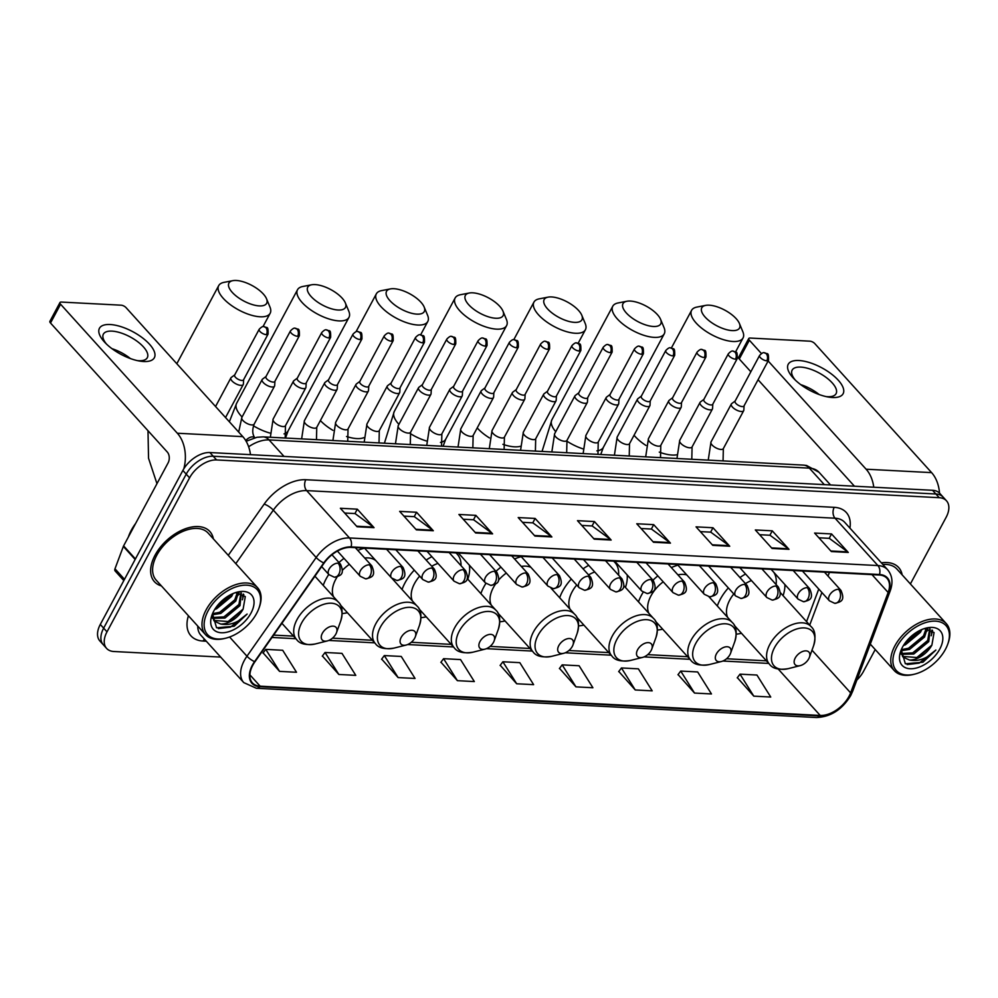 <?xml version="1.0" encoding="UTF-8"?>
<svg xmlns="http://www.w3.org/2000/svg" width="998" height="998" viewBox="0 0 998 998"><rect width="100%" height="100%" fill="white"/><g stroke="black" fill="none" stroke-linecap="round" stroke-linejoin="round"><path stroke-width="1.5" d="M364.594 548.189A41.28 24.725 137.9 0 0 357.795 550.385M343.986 558.344A41.28 24.725 137.9 0 0 338.996 562.535M328.766 574.449A41.28 24.725 137.9 0 0 326.121 578.89A41.28 24.725 137.9 0 0 323.227 585.377M467.812 579.202A41.28 24.725 137.9 0 0 469.347 565.155M431.885 556.684A41.28 24.725 137.9 0 0 426.158 560.078M414.27 570.145A41.28 24.725 137.9 0 0 404.926 583.007A41.28 24.725 137.9 0 0 402.044 589.494M521.255 556.659A41.28 24.725 137.9 0 0 514.556 558.967M500.921 567.114A41.28 24.725 137.9 0 0 495.981 571.367M485.926 583.406A41.28 24.725 137.9 0 0 483.743 587.123A41.28 24.725 137.9 0 0 480.849 593.61M625.447 587.435A41.28 24.725 137.9 0 0 627.181 574.923M588.708 565.342A41.28 24.725 137.9 0 0 583.057 568.81M571.305 579.027A41.28 24.725 137.9 0 0 562.56 591.24A41.28 24.725 137.9 0 0 559.666 597.727M677.941 565.155A41.28 24.725 137.9 0 0 671.342 567.575M657.857 575.896A41.28 24.725 137.9 0 0 652.966 580.212M643.174 592.251A41.28 24.725 137.9 0 0 641.377 595.357A41.28 24.725 137.9 0 0 638.483 601.844M783.068 595.669A41.28 24.725 137.9 0 0 784.902 584.566M745.556 574.012A41.28 24.725 137.9 0 0 739.955 577.543M728.34 587.922A41.28 24.725 137.9 0 0 720.182 599.474A41.28 24.725 137.9 0 0 717.3 605.961M657.457 630.025A41.28 24.725 137.9 0 0 662.684 629.189M578.64 625.908A41.28 24.725 137.9 0 0 583.867 625.072M499.823 621.791A41.28 24.725 137.9 0 0 505.063 620.956M421.006 617.675A41.28 24.725 137.9 0 0 426.246 616.839M342.202 613.558A41.28 24.725 137.9 0 0 347.429 612.722M736.275 634.142A41.28 24.725 137.9 0 0 741.502 633.306M910.388 583.955L946.104 517.363A23.366 13.997 137.9 0 0 946.478 500.796L939.792 493.399A23.366 13.997 137.9 0 0 932.531 490.292L209.879 452.543A23.366 13.997 137.9 0 0 182.871 470.445L100.299 624.449A23.366 13.997 137.9 0 0 99.912 641.015L103.268 644.708A23.366 13.997 137.9 0 1 103.655 628.141A23.366 13.997 137.9 0 0 103.268 644.708L106.611 648.413A23.366 13.997 137.9 0 0 113.859 651.507L220.67 657.083M943.135 497.104A23.366 13.997 137.9 0 0 935.887 493.998L213.235 456.248A23.366 13.997 137.9 0 0 186.227 474.137L103.655 628.141L186.227 474.137A23.366 13.997 137.9 0 1 213.235 456.248L935.887 493.998A23.366 13.997 137.9 0 1 943.135 497.104M902.155 574.848A37.388 22.393 137.9 0 0 898.649 567.513A37.388 22.393 137.9 0 0 881.371 562.86A37.388 22.393 137.9 0 1 898.649 567.513A37.388 22.393 137.9 0 1 902.155 574.848M213.372 538.87A37.388 22.393 137.9 0 0 209.879 531.522A37.388 22.393 137.9 0 0 182.784 529.788A37.388 22.393 137.9 0 0 155.064 555.2A37.388 22.393 137.9 0 0 154.441 581.697A37.388 22.393 137.9 0 0 161.402 585.913A37.388 22.393 137.9 0 1 154.441 581.697A37.388 22.393 137.9 0 1 155.064 555.2A37.388 22.393 137.9 0 1 182.784 529.788A37.388 22.393 137.9 0 1 209.879 531.522A37.388 22.393 137.9 0 1 213.372 538.87M849.011 696.355A24.925 14.933 -42.1 0 1 820.206 715.441L260.154 686.187A24.925 14.933 -42.1 0 1 252.407 682.869A24.925 14.933 -42.1 0 1 254.964 661.736L324.163 563.034A24.925 14.933 -42.1 0 1 350.834 547.403L879.226 575.01A24.925 14.933 -42.1 0 1 886.96 578.316A24.925 14.933 -42.1 0 1 888.145 592.488L850.608 692.861A24.925 14.933 -42.1 0 1 849.011 696.355M849.46 696.379A25.549 15.307 137.9 0 0 851.094 692.799L888.632 592.425A25.549 15.307 137.9 0 0 879.5 574.511L351.096 546.904A25.549 15.307 137.9 0 0 323.764 562.922L254.565 661.637A25.549 15.307 137.9 0 0 259.879 686.686L819.932 715.94A25.549 15.307 137.9 0 0 849.46 696.379M263.123 652.904L279.565 671.38L296.506 672.265L282.696 650.272L265.767 649.386L262.985 653.079M322.391 655.998L338.846 674.473L355.775 675.359L341.977 653.366L325.049 652.48L322.267 656.173M381.673 659.092L398.127 677.58L415.056 678.465L401.258 656.459L384.317 655.574L381.548 659.266M440.954 662.198L457.408 680.673L474.337 681.559L460.54 659.566L443.599 658.68L440.829 662.36M737.36 677.679L753.802 696.155L770.743 697.041L756.946 675.047L740.005 674.161L737.235 677.842M678.079 674.586L694.521 693.061L711.462 693.947L697.664 671.953L680.723 671.068L677.954 674.748M618.797 671.479L635.239 689.967L652.181 690.853L638.383 668.847L621.442 667.961L618.673 671.654M559.516 668.386L575.958 686.861L592.899 687.747L579.102 665.753L562.161 664.868L559.391 668.56M500.235 665.292L516.677 683.767L533.618 684.653L519.821 662.66L502.88 661.774L500.11 665.454M946.478 500.796A23.366 13.997 137.9 0 0 939.23 497.69L216.578 459.941A23.366 13.997 137.9 0 0 189.57 477.842L106.998 631.846A23.366 13.997 137.9 0 0 106.611 648.413M856.87 680.025A23.366 13.997 137.9 0 0 863.52 671.367L875.221 649.548M475.659 532.969L458.918 514.469L475.859 515.355L492.6 533.855L475.659 532.969M416.378 529.863L399.649 511.375L416.578 512.261L433.319 530.749L416.378 529.863M357.097 526.769L340.368 508.281L357.296 509.167L374.038 527.655L357.097 526.769M653.503 542.251L636.761 523.763L653.702 524.649L670.444 543.137L653.503 542.251M712.784 545.357L696.043 526.857L712.984 527.742L729.725 546.23L712.784 545.357M772.065 548.451L755.324 529.95L772.265 530.836L789.006 549.337L772.065 548.451M831.346 551.545L814.605 533.057L831.546 533.93L848.275 552.43L831.346 551.545M534.94 536.063L518.199 517.563L535.14 518.449L551.882 536.949L534.94 536.063M594.222 539.157L577.48 520.669L594.421 521.555L611.163 540.043L594.222 539.157M594.421 521.555L592.064 525.946M581.784 525.41L592.188 525.958L610.539 539.481A6.225 4.291 93 0 1 611.163 540.043M535.14 518.449L532.782 522.852M522.503 522.316L532.907 522.865L551.258 536.375A6.225 4.291 93 0 1 551.882 536.949M831.546 533.93L829.176 538.334M818.909 537.797L829.313 538.346L847.664 551.869A6.225 4.291 93 0 1 848.275 552.43M772.265 530.836L769.895 535.24M759.628 534.703L770.032 535.252L788.383 548.763A6.225 4.291 93 0 1 789.006 549.337M712.984 527.742L710.626 532.146M700.346 531.61L710.751 532.146L729.101 545.669A6.225 4.291 93 0 1 729.725 546.23M653.702 524.649L651.345 529.052M641.065 528.516L651.469 529.052L669.82 542.575A6.225 4.291 93 0 1 670.444 543.137M357.296 509.167L354.939 513.571M344.659 513.022L355.076 513.571L373.414 527.094A6.225 4.291 93 0 1 374.038 527.655M416.578 512.261L414.22 516.665M403.941 516.128L414.357 516.665L432.695 530.188A6.225 4.291 93 0 1 433.319 530.749M475.859 515.355L473.501 519.758M463.222 519.222L473.626 519.771L491.977 533.281A6.225 4.291 93 0 1 492.6 533.855M516.677 683.767L502.88 661.774M575.958 686.861L562.161 664.868M635.239 689.967L621.442 667.961M694.521 693.061L680.723 671.068M753.802 696.155L740.005 674.161M457.408 680.673L443.599 658.68M398.127 677.58L384.317 655.574M338.846 674.473L325.049 652.48M279.565 671.38L265.767 649.386M798.924 360.515A31.15 12.774 -151.8 0 1 838.245 380.188A31.15 12.774 -151.8 0 1 832.407 397.503A31.15 12.774 -151.8 0 1 828.19 397.004A31.15 12.774 -151.8 0 1 793.734 378.529A31.15 12.774 -151.8 0 1 798.924 360.515M826.007 396.568A24.925 10.217 28.2 0 0 827.504 396.693A24.925 10.217 28.2 0 0 836.075 393.674A24.925 10.217 28.2 0 0 826.344 377.593A24.925 10.217 28.2 0 0 800.72 367.102A24.925 10.217 28.2 0 0 792.15 370.121A24.925 10.217 28.2 0 0 795.319 380.113M800.77 384.667A24.925 10.217 -151.8 0 1 819.183 394.547M939.517 493.112A31.15 21.432 -87 0 0 931.608 472.628L814.842 343.636A3.892 1.597 28.2 0 0 809.927 341.179L750.084 338.048A3.892 1.597 28.2 0 0 748.75 338.522A3.892 1.597 28.2 0 0 749.361 340.218L739.281 358.993L750.845 371.767M873.774 487.224A31.15 21.432 -87 0 0 866.114 469.21L768.136 360.952M761.399 353.517L749.361 340.218M758.056 379.739L854.438 486.213M739.281 358.993A3.892 1.597 -151.8 0 1 738.682 357.296L748.75 338.522M896.878 646.804A33.483 20.06 137.9 0 0 914.754 674.112A33.483 20.06 137.9 0 0 945.43 649.349A33.483 20.06 137.9 0 0 947.701 644.284A33.483 20.06 137.9 0 0 933.242 621.155A33.483 20.06 137.9 0 0 896.878 646.804M947.701 644.284L948.1 643.186A35.042 20.995 137.9 0 0 946.304 623.638A35.042 20.995 137.9 0 0 920.905 622.004A35.042 20.995 137.9 0 0 894.907 645.818A35.042 20.995 137.9 0 0 894.333 670.668A35.042 20.995 137.9 0 0 913.619 674.399L914.754 674.112M921.853 629.513L920.393 632.37L905.373 644.795L903.489 645.419M919.782 630.474L904.787 643.448M927.254 628.441L924.572 636.998L909.552 649.411L900.994 650.758M926.181 628.428L923.537 635.838L908.504 648.263L901.294 649.673M930.124 629.014L928.764 641.627L913.744 654.039L901.344 654.301M929.687 628.865L927.716 640.466L912.696 652.879L901.082 653.503M901.269 649.723L905.348 663.782L922.963 662.223L935.887 650.035C927.529 658.455 918.696 661.774 909.39 660.002A19.473 11.664 137.9 0 0 931.895 645.095L916.875 657.507L902.504 656.422M909.39 660.002L903.115 657.158L900.757 651.894M939.792 649.049A25.699 15.394 137.9 0 0 926.219 628.054A25.699 15.394 137.9 0 0 902.529 647.103A25.699 15.394 137.9 0 0 900.732 651.12A25.699 15.394 137.9 0 0 911.947 668.735A25.699 15.394 137.9 0 0 939.792 649.049M931.895 645.095L934.066 632.532L924.323 628.59M946.304 623.638L896.915 569.072A35.042 20.995 137.9 0 0 882.831 564.469M935.887 650.035L919.183 663.121L907.12 664.568M931.783 645.307L919.445 656.372M932.032 630.037L931.433 632.994M927.741 640.491L915.266 651.744M923.549 635.863L911.074 647.128M919.37 631.235L906.895 642.5M932.569 630.486L931.184 635.763M927.903 628.49L926.992 631.148M709.166 305.176A21.42 8.782 28.2 0 0 705.673 305.376A21.42 8.782 28.2 0 0 706.696 318.674A21.42 8.782 28.2 0 0 732.183 330.6A21.42 8.782 28.2 0 0 739.393 323.452A21.42 8.782 28.2 0 0 709.166 305.176M739.393 323.452L742.849 331.735A29.204 11.976 -151.8 0 1 743.048 337.948A29.204 11.976 -151.8 0 1 733.006 341.491A29.204 11.976 -151.8 0 1 702.991 329.19A29.204 11.976 -151.8 0 1 691.577 310.353A29.204 11.976 -151.8 0 1 696.866 307.085L705.673 305.376M795.231 658.006A9.344 5.601 137.9 0 0 800.209 665.629A9.344 5.601 137.9 0 0 808.779 658.717A9.344 5.601 137.9 0 0 809.415 657.308A9.344 5.601 137.9 0 0 805.374 650.858A9.344 5.601 137.9 0 0 795.231 658.006M733.792 593.947A28.031 16.791 137.9 0 0 729.788 599.973A28.031 16.791 137.9 0 0 727.717 617.475M776.095 584.541A36.988 22.156 137.9 0 0 773.737 572.228M751.469 580.549A28.031 16.791 137.9 0 0 745.444 583.605M630.349 301.059A21.42 8.782 28.2 0 0 626.856 301.259A21.42 8.782 28.2 0 0 627.892 314.557A21.42 8.782 28.2 0 0 653.366 326.483A21.42 8.782 28.2 0 0 660.576 319.335A21.42 8.782 28.2 0 0 630.349 301.059M660.576 319.335L664.032 327.618A29.204 11.976 -151.8 0 1 664.244 333.831A29.204 11.976 -151.8 0 1 654.189 337.374A29.204 11.976 -151.8 0 1 624.174 325.074A29.204 11.976 -151.8 0 1 612.76 306.236A29.204 11.976 -151.8 0 1 618.049 302.968L626.856 301.259M716.414 653.89A9.344 5.601 137.9 0 0 721.404 661.512A9.344 5.601 137.9 0 0 729.962 654.601A9.344 5.601 137.9 0 0 730.598 653.191A9.344 5.601 137.9 0 0 726.556 646.741A9.344 5.601 137.9 0 0 716.414 653.89M663.221 581.822A28.031 16.791 137.9 0 0 650.97 595.856A28.031 16.791 137.9 0 0 648.9 613.358M686.774 574.923A28.031 16.791 137.9 0 0 677.904 574.836M551.532 296.942A21.42 8.782 28.2 0 0 548.052 297.142A21.42 8.782 28.2 0 0 549.075 310.44A21.42 8.782 28.2 0 0 574.549 322.366A21.42 8.782 28.2 0 0 581.772 315.218A21.42 8.782 28.2 0 0 551.532 296.942M581.772 315.218L585.215 323.502A29.204 11.976 -151.8 0 1 585.427 329.714A29.204 11.976 -151.8 0 1 575.372 333.257A29.204 11.976 -151.8 0 1 545.357 320.957A29.204 11.976 -151.8 0 1 533.942 302.12A29.204 11.976 -151.8 0 1 539.232 298.851L548.052 297.142M637.597 649.773A9.344 5.601 137.9 0 0 642.587 657.395A9.344 5.601 137.9 0 0 651.145 650.484A9.344 5.601 137.9 0 0 651.781 649.074A9.344 5.601 137.9 0 0 647.752 642.625A9.344 5.601 137.9 0 0 637.597 649.773M576.719 585.015A28.031 16.791 137.9 0 0 572.153 591.739A28.031 16.791 137.9 0 0 570.083 609.242M618.585 575.135A36.988 22.156 137.9 0 0 614.893 562.423A36.988 22.156 137.9 0 0 613.533 561.125M594.708 571.979A28.031 16.791 137.9 0 0 588.583 574.91M472.715 292.826A21.42 8.782 28.2 0 0 469.235 293.025A21.42 8.782 28.2 0 0 470.258 306.324A21.42 8.782 28.2 0 0 495.732 318.25A21.42 8.782 28.2 0 0 502.955 311.102A21.42 8.782 28.2 0 0 472.715 292.826M502.955 311.102L506.41 319.385A29.204 11.976 -151.8 0 1 506.61 325.598A29.204 11.976 -151.8 0 1 496.567 329.14A29.204 11.976 -151.8 0 1 466.54 316.84A29.204 11.976 -151.8 0 1 455.125 298.003A29.204 11.976 -151.8 0 1 460.427 294.734L469.235 293.025M558.78 645.656A9.344 5.601 137.9 0 0 563.77 653.278A9.344 5.601 137.9 0 0 572.328 646.367A9.344 5.601 137.9 0 0 572.964 644.957A9.344 5.601 137.9 0 0 568.935 638.508A9.344 5.601 137.9 0 0 558.78 645.656M495.557 584.005A28.031 16.791 137.9 0 0 493.336 587.622A28.031 16.791 137.9 0 0 491.278 605.125M530.899 567.326A28.031 16.791 137.9 0 0 521.293 566.415M506.298 573.064A28.031 16.791 137.9 0 0 498.426 580.287M393.911 288.709A21.42 8.782 28.2 0 0 390.418 288.909A21.42 8.782 28.2 0 0 391.441 302.207A21.42 8.782 28.2 0 0 416.927 314.133A21.42 8.782 28.2 0 0 424.138 306.985A21.42 8.782 28.2 0 0 393.911 288.709M424.138 306.985L427.593 315.268A29.204 11.976 -151.8 0 1 427.793 321.481A29.204 11.976 -151.8 0 1 417.75 325.024A29.204 11.976 -151.8 0 1 387.735 312.723A29.204 11.976 -151.8 0 1 376.321 293.886A29.204 11.976 -151.8 0 1 381.61 290.605L390.418 288.909M479.976 641.539A9.344 5.601 137.9 0 0 484.953 649.162A9.344 5.601 137.9 0 0 493.523 642.25A9.344 5.601 137.9 0 0 494.147 640.841A9.344 5.601 137.9 0 0 490.118 634.379A9.344 5.601 137.9 0 0 479.976 641.539M419.671 576.108A28.031 16.791 137.9 0 0 414.532 583.506A28.031 16.791 137.9 0 0 412.461 601.008M461.026 565.666A36.988 22.156 137.9 0 0 457.259 554.189A36.988 22.156 137.9 0 0 455.911 552.892M437.985 563.421A28.031 16.791 137.9 0 0 431.735 566.228M315.094 284.592A21.42 8.782 28.2 0 0 311.601 284.792A21.42 8.782 28.2 0 0 312.636 298.09A21.42 8.782 28.2 0 0 338.11 310.016A21.42 8.782 28.2 0 0 345.32 302.868A21.42 8.782 28.2 0 0 315.094 284.592M345.32 302.868L348.776 311.151A29.204 11.976 -151.8 0 1 348.976 317.364A29.204 11.976 -151.8 0 1 338.933 320.907A29.204 11.976 -151.8 0 1 308.918 308.607A29.204 11.976 -151.8 0 1 297.504 289.769A29.204 11.976 -151.8 0 1 302.793 286.488L311.601 284.792M401.159 637.423A9.344 5.601 137.9 0 0 406.149 645.045A9.344 5.601 137.9 0 0 414.706 638.134A9.344 5.601 137.9 0 0 415.343 636.724A9.344 5.601 137.9 0 0 411.301 630.262A9.344 5.601 137.9 0 0 401.159 637.423M337.237 576.807A28.031 16.791 137.9 0 0 335.715 579.389A28.031 16.791 137.9 0 0 333.644 596.891M376.159 560.963A28.031 16.791 137.9 0 0 364.719 558.032M349.4 564.319A28.031 16.791 137.9 0 0 342.489 570.207M236.277 280.475A21.42 8.782 28.2 0 0 232.784 280.675A21.42 8.782 28.2 0 0 233.819 293.973A21.42 8.782 28.2 0 0 259.293 305.899A21.42 8.782 28.2 0 0 266.516 298.751A21.42 8.782 28.2 0 0 236.277 280.475M266.516 298.751L269.959 307.035A29.204 11.976 -151.8 0 1 270.171 313.247A29.204 11.976 -151.8 0 1 260.116 316.79A29.204 11.976 -151.8 0 1 230.101 304.49A29.204 11.976 -151.8 0 1 218.687 285.653A29.204 11.976 -151.8 0 1 223.976 282.372L232.784 280.675M322.342 633.306A9.344 5.601 137.9 0 0 327.332 640.928A9.344 5.601 137.9 0 0 335.889 634.017A9.344 5.601 137.9 0 0 336.526 632.607A9.344 5.601 137.9 0 0 332.496 626.145A9.344 5.601 137.9 0 0 322.342 633.306M735.164 401.021L731.709 403.604A7.011 2.869 28.2 0 0 731.334 404.028A7.011 2.869 28.2 0 0 732.432 407.072A7.011 2.869 28.2 0 0 738.844 411.014A7.011 2.869 28.2 0 0 743.697 410.652A7.011 2.869 28.2 0 0 743.834 410.116L744.084 405.799M735.326 400.884A5.065 2.071 28.2 0 0 735.064 401.184A5.065 2.071 28.2 0 0 735.863 403.392A5.065 2.071 28.2 0 0 742.25 406.585A5.065 2.071 28.2 0 0 743.997 405.974L768.535 360.216C768.722 350.972 767.3 354.727 764.331 352.768A5.065 3.481 -87 0 1 766.252 353.754A5.065 3.481 93 0 1 766.788 360.827A5.065 2.071 28.2 0 0 768.535 360.216M703.889 399.387L700.421 401.969A7.011 2.869 28.2 0 0 700.06 402.394A7.011 2.869 28.2 0 0 701.157 405.438A7.011 2.869 28.2 0 0 707.557 409.38A7.011 2.869 28.2 0 0 712.422 409.018A7.011 2.869 28.2 0 0 712.56 408.481L712.809 404.165M704.052 399.25A5.065 2.071 28.2 0 0 703.79 399.549A5.065 2.071 28.2 0 0 704.588 401.757A5.065 2.071 28.2 0 0 710.975 404.951A5.065 2.071 28.2 0 0 712.709 404.34L737.248 358.581C737.435 349.337 736.025 353.092 733.056 351.134A5.065 3.481 -87 0 1 734.977 352.119A5.065 3.481 93 0 1 735.514 359.193A5.065 2.071 28.2 0 0 737.248 358.581M672.602 397.753L669.147 400.348A7.011 2.869 28.2 0 0 668.785 400.759A7.011 2.869 28.2 0 0 669.883 403.803A7.011 2.869 28.2 0 0 676.282 407.745A7.011 2.869 28.2 0 0 681.135 407.384A7.011 2.869 28.2 0 0 681.285 406.847L681.534 402.531M672.777 397.616A5.065 2.071 28.2 0 0 672.515 397.928A5.065 2.071 28.2 0 0 673.301 400.123A5.065 2.071 28.2 0 0 679.7 403.317A5.065 2.071 28.2 0 0 681.434 402.705L705.973 356.947C706.16 347.703 704.75 351.458 701.781 349.5A5.065 3.481 -87 0 1 703.69 350.485A5.065 3.481 93 0 1 704.239 357.558A5.065 2.071 28.2 0 0 705.973 356.947M641.327 396.119L637.872 398.713A7.011 2.869 28.2 0 0 637.51 399.125A7.011 2.869 28.2 0 0 638.608 402.169A7.011 2.869 28.2 0 0 645.007 406.111A7.011 2.869 28.2 0 0 649.86 405.749A7.011 2.869 28.2 0 0 650.01 405.213L650.247 400.897M641.502 395.981A5.065 2.071 28.2 0 0 641.24 396.293A5.065 2.071 28.2 0 0 642.026 398.489A5.065 2.071 28.2 0 0 648.413 401.683A5.065 2.071 28.2 0 0 650.16 401.071L674.698 355.313C674.885 346.069 673.463 349.836 670.506 347.865A5.065 3.481 -87 0 1 672.415 348.851A5.065 3.481 93 0 1 672.951 355.924A5.065 2.071 28.2 0 0 674.698 355.313M610.052 394.484L606.597 397.079A7.011 2.869 28.2 0 0 606.235 397.491A7.011 2.869 28.2 0 0 607.32 400.535A7.011 2.869 28.2 0 0 613.733 404.477A7.011 2.869 28.2 0 0 618.585 404.115A7.011 2.869 28.2 0 0 618.735 403.579L618.972 399.262M610.227 394.347A5.065 2.071 28.2 0 0 609.965 394.659A5.065 2.071 28.2 0 0 610.751 396.855A5.065 2.071 28.2 0 0 617.138 400.048A5.065 2.071 28.2 0 0 618.885 399.437L643.423 353.679C643.61 344.435 642.188 348.202 639.219 346.231A5.065 3.481 -87 0 1 641.14 347.217A5.065 3.481 93 0 1 641.677 354.29A5.065 2.071 28.2 0 0 643.423 353.679M578.778 392.85L575.322 395.445A7.011 2.869 28.2 0 0 574.948 395.857A7.011 2.869 28.2 0 0 576.046 398.901A7.011 2.869 28.2 0 0 582.458 402.843A7.011 2.869 28.2 0 0 587.311 402.481A7.011 2.869 28.2 0 0 587.448 401.945L587.697 397.628M578.94 392.725A5.065 2.071 28.2 0 0 578.678 393.025A5.065 2.071 28.2 0 0 579.476 395.22A5.065 2.071 28.2 0 0 585.863 398.414A5.065 2.071 28.2 0 0 587.61 397.803L612.148 352.045C612.335 342.801 610.913 346.568 607.944 344.597A5.065 3.481 -87 0 1 609.865 345.582A5.065 3.481 93 0 1 610.402 352.656A5.065 2.071 28.2 0 0 612.148 352.045M547.503 391.216L544.035 393.811A7.011 2.869 28.2 0 0 543.673 394.222A7.011 2.869 28.2 0 0 544.771 397.266A7.011 2.869 28.2 0 0 551.17 401.208A7.011 2.869 28.2 0 0 556.036 400.847A7.011 2.869 28.2 0 0 556.173 400.31L556.422 395.994M547.665 391.091A5.065 2.071 28.2 0 0 547.403 391.391A5.065 2.071 28.2 0 0 548.201 393.586A5.065 2.071 28.2 0 0 554.589 396.78A5.065 2.071 28.2 0 0 556.323 396.169L580.861 350.41C581.048 341.166 579.638 344.934 576.669 342.963A5.065 3.481 -87 0 1 578.591 343.948A5.065 3.481 93 0 1 579.127 351.022A5.065 2.071 28.2 0 0 580.861 350.41M516.216 389.582L512.76 392.177A7.011 2.869 28.2 0 0 512.398 392.588A7.011 2.869 28.2 0 0 513.496 395.632A7.011 2.869 28.2 0 0 519.896 399.574A7.011 2.869 28.2 0 0 524.748 399.212A7.011 2.869 28.2 0 0 524.898 398.676L525.148 394.36M516.39 389.457A5.065 2.071 28.2 0 0 516.128 389.756A5.065 2.071 28.2 0 0 516.914 391.952A5.065 2.071 28.2 0 0 523.314 395.146A5.065 2.071 28.2 0 0 525.048 394.534L549.586 348.776C549.773 339.532 548.364 343.3 545.395 341.328A5.065 3.481 -87 0 1 547.303 342.314A5.065 3.481 93 0 1 547.852 349.387A5.065 2.071 28.2 0 0 549.586 348.776M484.941 387.948L481.485 390.542A7.011 2.869 28.2 0 0 481.123 390.954A7.011 2.869 28.2 0 0 482.221 393.998A7.011 2.869 28.2 0 0 488.621 397.94A7.011 2.869 28.2 0 0 493.474 397.578A7.011 2.869 28.2 0 0 493.623 397.042L493.86 392.725M485.115 387.823A5.065 2.071 28.2 0 0 484.853 388.122A5.065 2.071 28.2 0 0 485.639 390.318A5.065 2.071 28.2 0 0 492.026 393.511A5.065 2.071 28.2 0 0 493.773 392.9L518.311 347.142C518.498 337.898 517.076 341.665 514.12 339.694A5.065 3.481 -87 0 1 516.028 340.68A5.065 3.481 93 0 1 516.565 347.753A5.065 2.071 28.2 0 0 518.311 347.142M453.666 386.313L450.21 388.908A7.011 2.869 28.2 0 0 449.849 389.32A7.011 2.869 28.2 0 0 450.934 392.364A7.011 2.869 28.2 0 0 457.346 396.306A7.011 2.869 28.2 0 0 462.199 395.944A7.011 2.869 28.2 0 0 462.348 395.408L462.585 391.091M453.841 386.189A5.065 2.071 28.2 0 0 453.579 386.488A5.065 2.071 28.2 0 0 454.364 388.684A5.065 2.071 28.2 0 0 460.752 391.877A5.065 2.071 28.2 0 0 462.498 391.266L487.036 345.508C487.224 336.264 485.801 340.031 482.832 338.06A5.065 3.481 -87 0 1 484.754 339.046A5.065 3.481 93 0 1 485.29 346.119A5.065 2.071 28.2 0 0 487.036 345.508M422.391 384.679L418.935 387.274A7.011 2.869 28.2 0 0 418.561 387.686A7.011 2.869 28.2 0 0 419.659 390.729A7.011 2.869 28.2 0 0 426.071 394.672A7.011 2.869 28.2 0 0 430.924 394.31A7.011 2.869 28.2 0 0 431.061 393.773L431.311 389.457M422.553 384.554A5.065 2.071 28.2 0 0 422.291 384.854A5.065 2.071 28.2 0 0 423.09 387.049A5.065 2.071 28.2 0 0 429.477 390.243A5.065 2.071 28.2 0 0 431.223 389.632L455.762 343.873C455.949 334.629 454.527 338.397 451.558 336.426A5.065 3.481 -87 0 1 453.479 337.411A5.065 3.481 93 0 1 454.015 344.485A5.065 2.071 28.2 0 0 455.762 343.873M391.116 383.045L387.648 385.64A7.011 2.869 28.2 0 0 387.286 386.051A7.011 2.869 28.2 0 0 388.384 389.095A7.011 2.869 28.2 0 0 394.784 393.037A7.011 2.869 28.2 0 0 399.649 392.676A7.011 2.869 28.2 0 0 399.786 392.139L400.036 387.823M391.278 382.92A5.065 2.071 28.2 0 0 391.016 383.22A5.065 2.071 28.2 0 0 391.815 385.415A5.065 2.071 28.2 0 0 398.202 388.609A5.065 2.071 28.2 0 0 399.936 387.997L424.474 342.239C424.661 332.995 423.252 336.763 420.283 334.792A5.065 3.481 -87 0 1 422.204 335.777A5.065 3.481 93 0 1 422.74 342.85A5.065 2.071 28.2 0 0 424.474 342.239M359.829 381.411L356.373 384.005A7.011 2.869 28.2 0 0 356.012 384.417A7.011 2.869 28.2 0 0 357.109 387.461A7.011 2.869 28.2 0 0 363.509 391.403A7.011 2.869 28.2 0 0 368.362 391.041A7.011 2.869 28.2 0 0 368.512 390.505L368.761 386.189M360.004 381.286A5.065 2.071 28.2 0 0 359.742 381.585A5.065 2.071 28.2 0 0 360.528 383.781A5.065 2.071 28.2 0 0 366.927 386.974A5.065 2.071 28.2 0 0 368.661 386.363L393.2 340.605C393.387 331.361 391.977 335.128 389.008 333.157A5.065 3.481 -87 0 1 390.917 334.143A5.065 3.481 93 0 1 391.466 341.216A5.065 2.071 28.2 0 0 393.2 340.605M328.554 379.776L325.099 382.371A7.011 2.869 28.2 0 0 324.737 382.783A7.011 2.869 28.2 0 0 325.835 385.827A7.011 2.869 28.2 0 0 332.234 389.769A7.011 2.869 28.2 0 0 337.087 389.407A7.011 2.869 28.2 0 0 337.237 388.871L337.486 384.554M328.729 379.652A5.065 2.071 28.2 0 0 328.467 379.951A5.065 2.071 28.2 0 0 329.253 382.147A5.065 2.071 28.2 0 0 335.64 385.34A5.065 2.071 28.2 0 0 337.386 384.729L361.925 338.971C362.112 329.727 360.69 333.494 357.733 331.523A5.065 3.481 -87 0 1 359.642 332.509A5.065 3.481 93 0 1 360.178 339.582A5.065 2.071 28.2 0 0 361.925 338.971M297.279 378.142L293.824 380.737A7.011 2.869 28.2 0 0 293.462 381.149A7.011 2.869 28.2 0 0 294.547 384.193A7.011 2.869 28.2 0 0 300.959 388.135A7.011 2.869 28.2 0 0 305.812 387.773A7.011 2.869 28.2 0 0 305.962 387.236L306.199 382.933M297.454 378.017A5.065 2.071 28.2 0 0 297.192 378.317A5.065 2.071 28.2 0 0 297.978 380.512A5.065 2.071 28.2 0 0 304.365 383.719A5.065 2.071 28.2 0 0 306.112 383.095L330.65 337.336C330.837 328.093 329.415 331.86 326.446 329.889A5.065 3.481 -87 0 1 328.367 330.874A5.065 3.481 93 0 1 328.903 337.948A5.065 2.071 28.2 0 0 330.65 337.336M266.004 376.508L262.549 379.103A7.011 2.869 28.2 0 0 262.175 379.514A7.011 2.869 28.2 0 0 263.272 382.558A7.011 2.869 28.2 0 0 269.685 386.5A7.011 2.869 28.2 0 0 274.537 386.139A7.011 2.869 28.2 0 0 274.675 385.615L274.924 381.298M266.167 376.383A5.065 2.071 28.2 0 0 265.905 376.683A5.065 2.071 28.2 0 0 266.703 378.878A5.065 2.071 28.2 0 0 273.09 382.084A5.065 2.071 28.2 0 0 274.837 381.461L299.375 335.702C299.562 326.471 298.14 330.226 295.171 328.255A5.065 3.481 -87 0 1 297.092 329.24A5.065 3.481 93 0 1 297.629 336.314A5.065 2.071 28.2 0 0 299.375 335.702M234.73 374.874L231.262 377.469A7.011 2.869 28.2 0 0 230.9 377.88A7.011 2.869 28.2 0 0 231.998 380.924A7.011 2.869 28.2 0 0 238.397 384.879A7.011 2.869 28.2 0 0 243.263 384.504A7.011 2.869 28.2 0 0 243.4 383.981L243.649 379.664M234.892 374.749A5.065 2.071 28.2 0 0 234.63 375.048A5.065 2.071 28.2 0 0 235.428 377.244A5.065 2.071 28.2 0 0 241.815 380.45A5.065 2.071 28.2 0 0 243.549 379.826L268.088 334.068C268.275 324.837 266.865 328.591 263.896 326.62A5.065 3.481 -87 0 1 265.817 327.606A5.065 3.481 93 0 1 266.354 334.679A5.065 2.071 28.2 0 0 268.088 334.068M110.142 324.525A31.15 12.774 -151.8 0 1 149.475 344.198A31.15 12.774 -151.8 0 1 143.625 361.513A31.15 12.774 -151.8 0 1 139.421 361.026A31.15 12.774 -151.8 0 1 104.965 342.551A31.15 12.774 -151.8 0 1 110.142 324.525M137.225 360.59A24.925 10.217 28.2 0 0 138.722 360.715A24.925 10.217 28.2 0 0 147.305 357.696A24.925 10.217 28.2 0 0 137.562 341.615A24.925 10.217 28.2 0 0 111.951 331.124A24.925 10.217 28.2 0 0 103.368 334.143A24.925 10.217 28.2 0 0 106.537 344.123M111.988 348.689A24.925 10.217 -151.8 0 1 130.414 358.569M250.486 454.664A31.15 21.432 -87 0 0 242.826 436.65L126.072 307.658A3.892 1.597 28.2 0 0 121.157 305.188L61.315 302.07A3.892 1.597 28.2 0 0 59.967 302.544A3.892 1.597 28.2 0 0 60.579 304.228L50.511 323.015L167.265 452.007A7.784 5.352 93 0 1 168.101 462.897L123.602 545.881L135.429 558.942M183.782 468.885A31.15 21.432 -87 0 0 177.332 433.232L60.579 304.228M50.511 323.015A3.892 1.597 -151.8 0 1 49.9 321.319L59.967 302.544M123.827 580.574L115.169 571.006A3.892 2.333 -42.1 0 1 114.982 568.798L123.353 546.43A3.892 2.333 -42.1 0 1 123.602 545.881M208.095 610.826A33.483 20.06 137.9 0 0 225.972 638.134A33.483 20.06 137.9 0 0 256.648 613.358A33.483 20.06 137.9 0 0 258.919 608.306A33.483 20.06 137.9 0 0 244.473 585.177A33.483 20.06 137.9 0 0 208.095 610.826M258.919 608.306L259.318 607.208A35.042 20.995 137.9 0 0 257.521 587.647A35.042 20.995 137.9 0 0 232.122 586.013A35.042 20.995 137.9 0 0 206.137 609.84A35.042 20.995 137.9 0 0 205.551 634.691A35.042 20.995 137.9 0 0 224.837 638.421L225.972 638.134M257.521 587.647L208.145 533.094A35.042 20.995 137.9 0 0 182.746 531.46A35.042 20.995 137.9 0 0 156.748 555.287A35.042 20.995 137.9 0 0 156.175 580.125L205.551 634.691M135.641 523.426A38.934 23.328 137.9 0 0 131.337 530.175A38.934 23.328 137.9 0 0 128.368 536.986M233.07 593.536L231.611 596.392L216.591 608.805L214.707 609.441M231 594.496L216.005 607.47M238.472 592.463L235.802 601.021L220.783 613.433L212.225 614.768M237.399 592.45L234.755 599.86L219.735 612.273L212.512 613.695M241.354 593.037L239.982 605.636L224.962 618.061L212.574 618.323M240.917 592.887L238.934 604.489L223.914 616.901L212.3 617.513M212.487 613.745L216.566 627.792L234.181 626.233L247.117 614.057C238.759 622.465 229.927 625.796 220.62 624.024A19.473 11.664 137.9 0 0 243.125 609.104L228.105 621.529L213.722 620.444M220.62 624.024L214.333 621.168L211.975 615.916M251.009 613.071A25.699 15.394 137.9 0 0 237.437 592.076A25.699 15.394 137.9 0 0 213.747 611.125A25.699 15.394 137.9 0 0 211.95 615.142A25.699 15.394 137.9 0 0 223.165 632.744A25.699 15.394 137.9 0 0 251.009 613.071M243.125 609.104L245.296 596.554L235.54 592.612M247.117 614.057L230.413 627.143L218.337 628.59M243.001 609.329L230.675 620.394M243.263 594.059L242.651 597.004M238.959 604.501L226.484 615.766M234.767 599.885L222.304 611.138M230.588 595.257L218.113 606.522M243.799 594.509L242.402 599.786M239.121 592.513L238.21 595.157M932.531 490.292L939.23 497.69M100.299 624.449L106.998 631.846M182.871 470.445L189.57 477.842M209.879 452.543L216.578 459.941M246.144 441.266L256.923 437.286L263.173 436.875L803.465 465.105L806.546 465.455L819.034 472.279A31.15 18.663 137.9 0 0 809.366 468.137L824.311 484.641M803.465 465.105A15.581 10.716 93 0 1 809.366 468.137L269.073 439.918L284.018 456.423M263.173 436.875A15.581 10.716 93 0 1 269.073 439.918A31.15 18.663 137.9 0 0 248.627 446.78M820.206 715.441L778.215 669.047M206.299 641.215L203.056 641.04A7.784 5.352 93 0 1 204.453 639.182M203.056 641.04A38.934 23.328 -42.1 0 1 188.422 615.754M197.741 626.058A31.15 18.663 137.9 0 0 200.922 635.277L243.774 682.62A31.15 18.663 -42.1 0 1 246.968 656.197L316.166 557.495A31.15 18.663 -42.1 0 1 349.5 537.959L877.903 565.567A7.784 5.352 93 0 1 879.5 574.511M259.879 686.686A7.784 5.352 93 0 1 256.399 688.271L816.451 717.525C830.698 716.938 842.125 709.603 850.733 695.531L852.654 691.302A7.784 4.079 -159.5 0 1 851.094 692.799M351.096 546.904A7.784 5.352 -87 0 0 349.5 537.959L306.648 490.617A31.15 18.663 137.9 0 0 273.315 510.14L235.802 563.645M323.764 562.922A7.784 2.221 -145 0 1 316.166 557.495L273.315 510.14A7.784 2.221 35 0 0 264.146 504.14A38.934 23.328 -42.1 0 1 305.812 479.726L834.216 507.333A38.934 23.328 -42.1 0 1 849.922 528.104M852.654 691.302L890.191 590.941A7.784 4.079 -159.5 0 1 888.632 592.425M834.216 507.333A7.784 5.352 93 0 0 835.039 518.212L877.903 565.567A31.15 18.663 -42.1 0 1 887.571 569.696L844.72 522.353A31.15 18.663 137.9 0 0 835.039 518.212L306.648 490.617A7.784 5.352 93 0 1 305.812 479.726M254.565 661.637A7.784 2.221 -145 0 1 246.968 656.197L229.59 637.011M816.451 717.525A7.784 5.352 -87 0 0 819.932 715.94M228.268 555.325L264.146 504.14M260.154 686.187L249.887 674.848M271.98 637.46L295.87 638.72M328.804 640.429L374.687 642.837M407.621 644.546L453.504 646.954M486.438 648.663L532.321 651.07M565.255 652.792L611.125 655.187M644.059 656.909L689.942 659.304M722.876 661.025L768.759 663.42M850.608 692.861L811.985 650.185M888.145 592.488L871.978 574.636M809.702 625.097L821.89 592.513M828.041 576.096L829.413 572.403M593.71 538.596L610.539 539.481M652.991 541.689L669.82 542.575M712.273 544.796L729.101 545.669M771.554 547.89L788.383 548.763M830.835 550.983L847.664 551.869M534.441 535.502L551.258 536.375M475.16 532.408L491.977 533.281M415.879 529.302L432.695 530.188M356.598 526.208L373.414 527.094M866.114 469.21L931.608 472.628M659.266 452.119A29.204 11.976 28.2 0 0 672.116 455.051A29.204 11.976 28.2 0 0 676.557 454.839M634.054 435.215A29.204 11.976 28.2 0 0 645.955 445.445M780.399 592.712L811.012 626.544C815.179 630.137 816.04 636.524 813.607 645.706A25.761 15.432 137.9 0 0 802.479 627.917A25.761 15.432 137.9 0 0 774.51 647.652A25.761 15.432 137.9 0 0 788.258 668.648L800.209 665.629M811.012 626.544A28.031 16.791 137.9 0 0 790.69 625.235A28.031 16.791 137.9 0 0 769.895 644.296A28.031 16.791 137.9 0 0 769.433 664.169C772.602 668.672 778.877 670.169 788.258 668.648M596.879 450.846A29.204 11.976 28.2 0 0 603.341 447.391L600.734 454.514M542.039 451.445L551.869 419.796A29.204 11.976 28.2 0 0 555.736 431.697M566.664 441.016A29.204 11.976 28.2 0 0 582.695 448.776M708.967 596.754L732.195 622.428C736.362 626.02 737.235 632.408 734.79 641.589A25.761 15.432 137.9 0 0 723.675 623.8A25.761 15.432 137.9 0 0 695.693 643.535A25.761 15.432 137.9 0 0 709.441 664.531L721.404 661.512M732.195 622.428A28.031 16.791 137.9 0 0 711.873 621.118A28.031 16.791 137.9 0 0 691.09 640.18A28.031 16.791 137.9 0 0 690.628 660.052C693.785 664.556 700.06 666.053 709.441 664.531M502.892 444.335A29.204 11.976 28.2 0 0 514.481 446.817A29.204 11.976 28.2 0 0 520.158 446.343M477.206 427.905A29.204 11.976 28.2 0 0 489.444 437.91M623.862 585.689L653.378 618.311C657.557 621.904 658.418 628.291 655.973 637.473A25.761 15.432 137.9 0 0 644.858 619.683A25.761 15.432 137.9 0 0 616.889 639.419A25.761 15.432 137.9 0 0 630.624 660.414L642.587 657.395M653.378 618.311A28.031 16.791 137.9 0 0 633.069 617.001A28.031 16.791 137.9 0 0 612.273 636.063A28.031 16.791 137.9 0 0 611.811 655.935C614.98 660.439 621.243 661.936 630.624 660.414M440.455 442.426A29.204 11.976 28.2 0 0 445.719 439.157L443.1 446.281M384.405 443.212L394.235 411.563A29.204 11.976 28.2 0 0 398.901 424.362M410.041 433.419A29.204 11.976 28.2 0 0 426.321 440.941M551.046 588.209L574.574 614.194C578.74 617.787 579.601 624.174 577.156 633.356A25.761 15.432 137.9 0 0 566.041 615.566A25.761 15.432 137.9 0 0 538.072 635.302A25.761 15.432 137.9 0 0 551.819 656.297L563.77 653.278M574.574 614.194A28.031 16.791 137.9 0 0 554.252 612.884A28.031 16.791 137.9 0 0 533.456 631.946A28.031 16.791 137.9 0 0 532.994 651.819C536.163 656.322 542.438 657.819 551.819 656.297M346.531 436.513A29.204 11.976 28.2 0 0 356.86 438.584A29.204 11.976 28.2 0 0 363.759 437.685M320.383 420.557A29.204 11.976 28.2 0 0 332.933 430.35M467.201 578.528L495.757 610.065C499.923 613.67 500.784 620.057 498.339 629.239A25.761 15.432 137.9 0 0 487.224 611.45A25.761 15.432 137.9 0 0 459.255 631.185A25.761 15.432 137.9 0 0 473.002 652.181L484.953 649.162M495.757 610.065A28.031 16.791 137.9 0 0 475.435 608.768A28.031 16.791 137.9 0 0 454.639 627.829A28.031 16.791 137.9 0 0 454.177 647.702C457.346 652.205 463.621 653.702 473.002 652.181M284.031 433.893A29.204 11.976 28.2 0 0 288.085 430.924L285.478 438.047M229.353 421.755L236.613 403.329A29.204 11.976 28.2 0 0 242.09 416.989M253.442 425.822A29.204 11.976 28.2 0 0 269.934 433.057M392.102 578.516L416.939 605.948C421.106 609.553 421.979 615.941 419.534 625.122A25.761 15.432 137.9 0 0 408.407 607.333A25.761 15.432 137.9 0 0 380.438 627.068A25.761 15.432 137.9 0 0 394.185 648.064L406.149 645.045M416.939 605.948A28.031 16.791 137.9 0 0 396.618 604.651A28.031 16.791 137.9 0 0 375.834 623.713A28.031 16.791 137.9 0 0 375.373 643.585C378.529 648.089 384.804 649.586 394.185 648.064M314.931 576.208L338.122 601.831C342.302 605.437 343.162 611.824 340.717 621.006A25.761 15.432 137.9 0 0 329.602 603.216A25.761 15.432 137.9 0 0 301.633 622.939A25.761 15.432 137.9 0 0 315.368 643.947L327.332 640.928M338.122 601.831A28.031 16.791 137.9 0 0 317.813 600.534A28.031 16.791 137.9 0 0 297.017 619.583A28.031 16.791 137.9 0 0 296.556 639.469C299.712 643.972 305.987 645.469 315.368 643.947M824.473 572.153L840.94 590.354C845.331 600.571 841.177 601.906 834.765 603.353A7.784 5.352 -87 0 0 839.355 600.197A7.784 5.352 93 0 0 838.532 589.319A7.784 4.666 137.9 0 0 829.525 595.282A7.784 4.666 137.9 0 0 829.4 600.808L802.417 570.993M840.94 590.354A7.784 4.666 137.9 0 0 838.532 589.319M708.231 460.128L711 441.964A7.011 2.869 28.2 0 0 712.098 445.008A7.011 2.869 28.2 0 0 721.255 449.449A7.011 2.869 28.2 0 0 723.35 448.589L743.697 410.652M735.064 401.184L759.603 355.425A5.065 2.071 28.2 0 0 761.586 358.694A5.065 2.071 28.2 0 0 766.788 360.827M793.198 570.519L809.665 588.72C814.056 598.937 809.889 600.272 803.49 601.719A7.784 5.352 -87 0 0 808.081 598.563A7.784 5.352 93 0 0 807.245 587.685A7.784 4.666 137.9 0 0 798.25 593.648A7.784 4.666 137.9 0 0 798.113 599.174L771.142 569.359M809.665 588.72A7.784 4.666 137.9 0 0 807.245 587.685M676.956 458.494L679.725 440.33A7.011 2.869 28.2 0 0 680.811 443.374A7.011 2.869 28.2 0 0 689.98 447.815A7.011 2.869 28.2 0 0 692.076 446.954L712.422 409.018M703.79 399.549L728.328 353.791A5.065 2.071 28.2 0 0 730.311 357.059A5.065 2.071 28.2 0 0 735.514 359.193M761.911 568.885L778.39 587.086C782.781 597.303 778.615 598.638 772.215 600.085A7.784 5.352 -87 0 0 776.806 596.929A7.784 5.352 93 0 0 775.97 586.051A7.784 4.666 137.9 0 0 766.975 592.014A7.784 4.666 137.9 0 0 766.838 597.54L739.867 567.725M778.39 587.086A7.784 4.666 137.9 0 0 775.97 586.051M645.681 456.859L648.438 438.696A7.011 2.869 28.2 0 0 649.536 441.74A7.011 2.869 28.2 0 0 658.692 446.181A7.011 2.869 28.2 0 0 660.801 445.32L681.135 407.384M672.515 397.928L697.053 352.157A5.065 2.071 28.2 0 0 699.037 355.425A5.065 2.071 28.2 0 0 704.239 357.558M730.636 567.251L747.115 585.452C751.494 595.669 747.34 597.004 740.928 598.451A7.784 5.352 -87 0 0 745.518 595.295A7.784 5.352 93 0 0 744.695 584.416A7.784 4.666 137.9 0 0 735.688 590.379A7.784 4.666 137.9 0 0 735.563 595.906L708.58 566.091M747.115 585.452A7.784 4.666 137.9 0 0 744.695 584.416M614.406 455.225L617.163 437.062A7.011 2.869 28.2 0 0 618.261 440.106A7.011 2.869 28.2 0 0 627.418 444.547A7.011 2.869 28.2 0 0 629.526 443.686L649.86 405.749M641.24 396.293L665.778 350.523A5.065 2.071 28.2 0 0 667.749 353.791A5.065 2.071 28.2 0 0 672.951 355.924M699.361 565.616L715.84 583.818C720.219 594.035 716.065 595.369 709.653 596.816A7.784 5.352 -87 0 0 714.244 593.66A7.784 5.352 93 0 0 713.42 582.782A7.784 4.666 137.9 0 0 704.413 588.745A7.784 4.666 137.9 0 0 704.289 594.272L677.305 564.456M715.84 583.818A7.784 4.666 137.9 0 0 713.42 582.782M583.131 453.591L585.888 435.427A7.011 2.869 28.2 0 0 586.986 438.471A7.011 2.869 28.2 0 0 596.143 442.912A7.011 2.869 28.2 0 0 598.239 442.052L618.585 404.115M609.965 394.659L634.503 348.888A5.065 2.071 28.2 0 0 636.475 352.157A5.065 2.071 28.2 0 0 641.677 354.29M668.086 563.982L684.553 582.183C688.944 592.4 684.79 593.735 678.378 595.182A7.784 5.352 -87 0 0 682.969 592.026A7.784 5.352 93 0 0 682.145 581.148A7.784 4.666 137.9 0 0 673.139 587.111A7.784 4.666 137.9 0 0 673.014 592.637L646.03 562.822M684.553 582.183A7.784 4.666 137.9 0 0 682.145 581.148M551.844 451.957L554.614 433.793A7.011 2.869 28.2 0 0 555.711 436.837A7.011 2.869 28.2 0 0 564.868 441.278A7.011 2.869 28.2 0 0 566.964 440.417L587.311 402.481M578.678 393.025L603.216 347.254A5.065 2.071 28.2 0 0 605.2 350.523A5.065 2.071 28.2 0 0 610.402 352.656M636.811 562.348L653.278 580.549C657.67 590.766 653.503 592.101 647.103 593.548A7.784 5.352 -87 0 0 651.694 590.392A7.784 5.352 93 0 0 650.858 579.514A7.784 4.666 137.9 0 0 641.864 585.477A7.784 4.666 137.9 0 0 641.726 591.003L614.756 561.188M653.278 580.549A7.784 4.666 137.9 0 0 650.858 579.514M520.569 450.323L523.339 432.159A7.011 2.869 28.2 0 0 524.424 435.203A7.011 2.869 28.2 0 0 533.593 439.644A7.011 2.869 28.2 0 0 535.689 438.783L556.036 400.847M547.403 391.391L571.941 345.62A5.065 2.071 28.2 0 0 573.925 348.888A5.065 2.071 28.2 0 0 579.127 351.022M605.524 560.714L622.004 578.915C626.395 589.132 622.228 590.467 615.828 591.914A7.784 5.352 -87 0 0 620.419 588.758A7.784 5.352 93 0 0 619.583 577.879A7.784 4.666 137.9 0 0 610.589 583.842A7.784 4.666 137.9 0 0 610.452 589.369L583.481 559.554M622.004 578.915A7.784 4.666 137.9 0 0 619.583 577.879M489.294 448.688L492.051 430.525A7.011 2.869 28.2 0 0 493.149 433.569A7.011 2.869 28.2 0 0 502.306 438.01A7.011 2.869 28.2 0 0 504.414 437.149L524.748 399.212M516.128 389.756L540.667 343.986A5.065 2.071 28.2 0 0 542.65 347.254A5.065 2.071 28.2 0 0 547.852 349.387M574.249 559.08L590.729 577.281C595.107 587.498 590.953 588.832 584.541 590.28A7.784 5.352 -87 0 0 589.132 587.123A7.784 5.352 93 0 0 588.309 576.245A7.784 4.666 137.9 0 0 579.302 582.208A7.784 4.666 137.9 0 0 579.177 587.735L552.193 557.919M590.729 577.281A7.784 4.666 137.9 0 0 588.309 576.245M458.02 447.054L460.777 428.891A7.011 2.869 28.2 0 0 461.874 431.934A7.011 2.869 28.2 0 0 471.031 436.376A7.011 2.869 28.2 0 0 473.139 435.515L493.474 397.578M484.853 388.122L509.392 342.351A5.065 2.071 28.2 0 0 511.363 345.62A5.065 2.071 28.2 0 0 516.565 347.753M542.974 557.445L559.454 575.646C563.833 585.863 559.678 587.198 553.266 588.645A7.784 5.352 -87 0 0 557.857 585.489A7.784 5.352 93 0 0 557.034 574.611A7.784 4.666 137.9 0 0 548.027 580.574A7.784 4.666 137.9 0 0 547.902 586.1L520.919 556.298M559.454 575.646A7.784 4.666 137.9 0 0 557.034 574.611M426.745 445.42L429.502 427.256A7.011 2.869 28.2 0 0 430.6 430.3A7.011 2.869 28.2 0 0 439.756 434.741A7.011 2.869 28.2 0 0 441.852 433.881L462.199 395.944M453.579 386.488L478.117 340.717A5.065 2.071 28.2 0 0 480.088 343.986A5.065 2.071 28.2 0 0 485.29 346.119M511.7 555.811L528.167 574.012C532.558 584.229 528.404 585.564 521.991 587.011A7.784 5.352 -87 0 0 526.582 583.855A7.784 5.352 93 0 0 525.759 572.977A7.784 4.666 137.9 0 0 516.752 578.94A7.784 4.666 137.9 0 0 516.627 584.466L489.644 554.663M528.167 574.012A7.784 4.666 137.9 0 0 525.759 572.977M395.458 443.786L398.227 425.622A7.011 2.869 28.2 0 0 399.325 428.666A7.011 2.869 28.2 0 0 408.481 433.107A7.011 2.869 28.2 0 0 410.577 432.246L430.924 394.31M422.291 384.854L446.83 339.083A5.065 2.071 28.2 0 0 448.813 342.351A5.065 2.071 28.2 0 0 454.015 344.485M480.425 554.177L496.892 572.378C501.283 582.595 497.116 583.93 490.717 585.377A7.784 5.352 -87 0 0 495.307 582.233A7.784 5.352 93 0 0 494.472 571.343A7.784 4.666 137.9 0 0 485.477 577.306A7.784 4.666 137.9 0 0 485.34 582.832L458.369 553.029M496.892 572.378A7.784 4.666 137.9 0 0 494.472 571.343M364.183 442.151L366.952 423.988A7.011 2.869 28.2 0 0 368.037 427.032A7.011 2.869 28.2 0 0 377.207 431.473A7.011 2.869 28.2 0 0 379.302 430.612L399.649 392.676M391.016 383.22L415.555 337.449A5.065 2.071 28.2 0 0 417.538 340.717A5.065 2.071 28.2 0 0 422.74 342.85M449.137 552.543L465.617 570.744C470.008 580.961 465.841 582.296 459.442 583.743A7.784 5.352 -87 0 0 464.033 580.599A7.784 5.352 93 0 0 463.197 569.708A7.784 4.666 137.9 0 0 454.202 575.671A7.784 4.666 137.9 0 0 454.065 581.198L427.094 551.395M465.617 570.744A7.784 4.666 137.9 0 0 463.197 569.708M332.908 440.517L335.665 422.354A7.011 2.869 28.2 0 0 336.763 425.398A7.011 2.869 28.2 0 0 345.919 429.839A7.011 2.869 28.2 0 0 348.028 428.978L368.362 391.041M359.742 381.585L384.28 335.815A5.065 2.071 28.2 0 0 386.263 339.083A5.065 2.071 28.2 0 0 391.466 341.216M417.863 550.908L434.342 569.11C438.721 579.327 434.567 580.661 428.154 582.108A7.784 5.352 -87 0 0 432.745 578.965A7.784 5.352 93 0 0 431.922 568.074A7.784 4.666 137.9 0 0 422.915 574.037A7.784 4.666 137.9 0 0 422.79 579.564L395.807 549.761M434.342 569.11A7.784 4.666 137.9 0 0 431.922 568.074M301.633 438.883L304.39 420.719A7.011 2.869 28.2 0 0 305.488 423.763A7.011 2.869 28.2 0 0 314.644 428.204A7.011 2.869 28.2 0 0 316.753 427.344L337.087 389.407M328.467 379.951L353.005 334.18A5.065 2.071 28.2 0 0 354.976 337.449A5.065 2.071 28.2 0 0 360.178 339.582M386.588 549.274L403.067 567.475C407.446 577.692 403.292 579.027 396.88 580.474A7.784 5.352 -87 0 0 401.47 577.331A7.784 5.352 93 0 0 400.647 566.44A7.784 4.666 137.9 0 0 391.64 572.403A7.784 4.666 137.9 0 0 391.515 577.929L364.532 548.127M403.067 567.475A7.784 4.666 137.9 0 0 400.647 566.44M270.358 437.249L273.115 419.085A7.011 2.869 28.2 0 0 274.213 422.129A7.011 2.869 28.2 0 0 283.37 426.57A7.011 2.869 28.2 0 0 285.465 425.709L305.812 387.773M297.192 378.317L321.73 332.559A5.065 2.071 28.2 0 0 323.701 335.815A5.065 2.071 28.2 0 0 328.903 337.948M355.313 547.64L371.78 565.841C376.171 576.058 372.017 577.393 365.605 578.84A7.784 5.352 -87 0 0 370.196 575.696A7.784 5.352 93 0 0 369.372 564.806A7.784 4.666 137.9 0 0 360.365 570.769A7.784 4.666 137.9 0 0 360.241 576.295L337.411 551.083M371.78 565.841A7.784 4.666 137.9 0 0 369.372 564.806M254.789 437.748A7.011 4.204 137.9 0 0 253.005 436.924A7.011 4.204 137.9 0 0 245.745 440.58M238.684 432.072L241.84 417.451A7.011 2.869 28.2 0 0 242.938 420.495A7.011 2.869 28.2 0 0 252.095 424.936A7.011 2.869 28.2 0 0 254.191 424.075L274.537 386.139M265.905 376.683L290.443 330.924A5.065 2.071 28.2 0 0 292.426 334.18A5.065 2.071 28.2 0 0 297.629 336.314M331.96 554.763L340.505 564.207C344.896 574.424 340.73 575.759 334.33 577.206A7.784 5.352 -87 0 0 338.921 574.062A7.784 5.352 93 0 0 338.085 563.171A7.784 4.666 137.9 0 0 329.091 569.134A7.784 4.666 137.9 0 0 328.953 574.661L321.668 566.602M340.505 564.207A7.784 4.666 137.9 0 0 338.085 563.171M234.63 375.048L259.168 329.29A5.065 2.071 28.2 0 0 261.152 332.546A5.065 2.071 28.2 0 0 266.354 334.679M177.332 433.232L242.826 436.65M135.142 559.454L123.353 546.43M114.982 568.798L124.501 579.314M819.034 472.279L830.536 484.966M890.191 590.941C893.222 582.495 892.349 575.422 887.571 569.696M243.774 682.62L256.399 688.271M806.559 621.617L818.747 589.045M273.639 635.102L293.537 636.138M332.459 638.171L372.354 640.254M411.276 642.288L451.171 644.371M490.093 646.405L529.988 648.488M568.91 650.521L608.792 652.605M647.714 654.638L687.61 656.721M726.532 658.755L766.427 660.838M870.306 644.122L894.333 670.668M671.392 347.99L691.577 310.353M734.229 625.272L769.433 664.169M809.415 657.308L813.607 645.706M735.551 351.945L743.048 337.948M551.869 419.796L612.76 306.236M655.412 621.155L690.628 660.052M730.598 653.191L734.79 641.589M603.341 447.391L664.244 333.831M513.795 339.682L533.942 302.12M576.595 617.038L611.811 655.935M613.72 561.138L614.893 562.423M651.781 649.074L655.973 637.473M578.154 343.262L585.427 329.714M394.235 411.563L455.125 298.003M497.79 612.922L532.994 651.819M572.964 644.957L577.156 633.356M445.719 439.157L506.61 325.598M356.024 331.723L376.321 293.886M418.973 608.805L454.177 647.702M456.098 552.904L457.259 554.189M494.147 640.841L498.339 629.239M420.645 334.817L427.793 321.481M236.613 403.329L297.504 289.769M340.156 604.676L375.373 643.585M415.343 636.724L419.534 625.122M288.085 430.924L348.976 317.364M176.821 363.721L218.687 285.653M281.91 623.301L296.556 639.469M336.526 632.607L340.717 621.006M262.973 326.658L270.171 313.247M156.96 483.668L148.54 458.257L147.991 430.712M723.063 460.901L723.35 448.589M711 441.964L731.334 404.028M759.603 355.425C761.848 353.117 763.42 352.219 764.331 352.768M834.765 603.353L829.4 600.808M691.789 459.267L692.076 446.954M679.725 440.33L700.06 402.394M728.328 353.791C730.573 351.483 732.145 350.585 733.056 351.134M803.49 601.719L798.113 599.174M660.514 457.633L660.801 445.32M648.438 438.696L668.785 400.759M697.053 352.157C699.299 349.849 700.87 348.951 701.781 349.5M772.215 600.085L766.838 597.54M629.239 455.999L629.526 443.686M617.163 437.062L637.51 399.125M665.778 350.523C668.011 348.215 669.596 347.329 670.506 347.865M740.928 598.451L735.563 595.906M597.964 454.364L598.239 442.052M585.888 435.427L606.235 397.491M634.503 348.888C636.736 346.58 638.321 345.695 639.219 346.231M709.653 596.816L704.289 594.272M566.677 452.73L566.964 440.417M554.614 433.793L574.948 395.857M603.216 347.254C605.462 344.946 607.034 344.061 607.944 344.597M678.378 595.182L673.014 592.637M535.402 451.096L535.689 438.783M523.339 432.159L543.673 394.222M571.941 345.62C574.187 343.312 575.759 342.426 576.669 342.963M647.103 593.548L641.726 591.003M504.127 449.462L504.414 437.149M492.051 430.525L512.398 392.588M540.667 343.986C542.912 341.678 544.484 340.792 545.395 341.328M615.828 591.914L610.452 589.369M472.852 447.828L473.139 435.515M460.777 428.891L481.123 390.954M509.392 342.351C511.625 340.044 513.209 339.158 514.12 339.694M584.541 590.28L579.177 587.735M441.578 446.193L441.852 433.881M429.502 427.256L449.849 389.32M478.117 340.717C480.35 338.409 481.934 337.524 482.832 338.06M553.266 588.645L547.902 586.1M410.29 444.559L410.577 432.246M398.227 425.622L418.561 387.686M446.83 339.083C449.075 336.775 450.647 335.889 451.558 336.426M521.991 587.011L516.627 584.466M379.015 442.925L379.302 430.612M366.952 423.988L387.286 386.051M415.555 337.449C417.8 335.141 419.372 334.255 420.283 334.792M490.717 585.377L485.34 582.832M347.741 441.291L348.028 428.978M335.665 422.354L356.012 384.417M384.28 335.815C386.525 333.507 388.097 332.621 389.008 333.157M459.442 583.743L454.065 581.198M316.466 439.656L316.753 427.344M304.39 420.719L324.737 382.783M353.005 334.18C355.238 331.872 356.822 330.987 357.733 331.523M428.154 582.108L422.79 579.564M285.191 438.035L285.465 425.709M273.115 419.085L293.462 381.149M321.73 332.559C323.963 330.238 325.548 329.352 326.446 329.889M396.88 580.474L391.515 577.929M254.864 437.835C252.307 434.355 252.082 429.776 254.191 424.075M241.84 417.451L262.175 379.514M290.443 330.924C292.688 328.604 294.26 327.718 295.171 328.255M365.605 578.84L360.241 576.295M225.536 417.551L243.263 384.504M215.556 406.51L230.9 377.88M259.168 329.29C261.414 326.97 262.985 326.084 263.896 326.62M334.33 577.206L328.953 574.661"/></g></svg>
